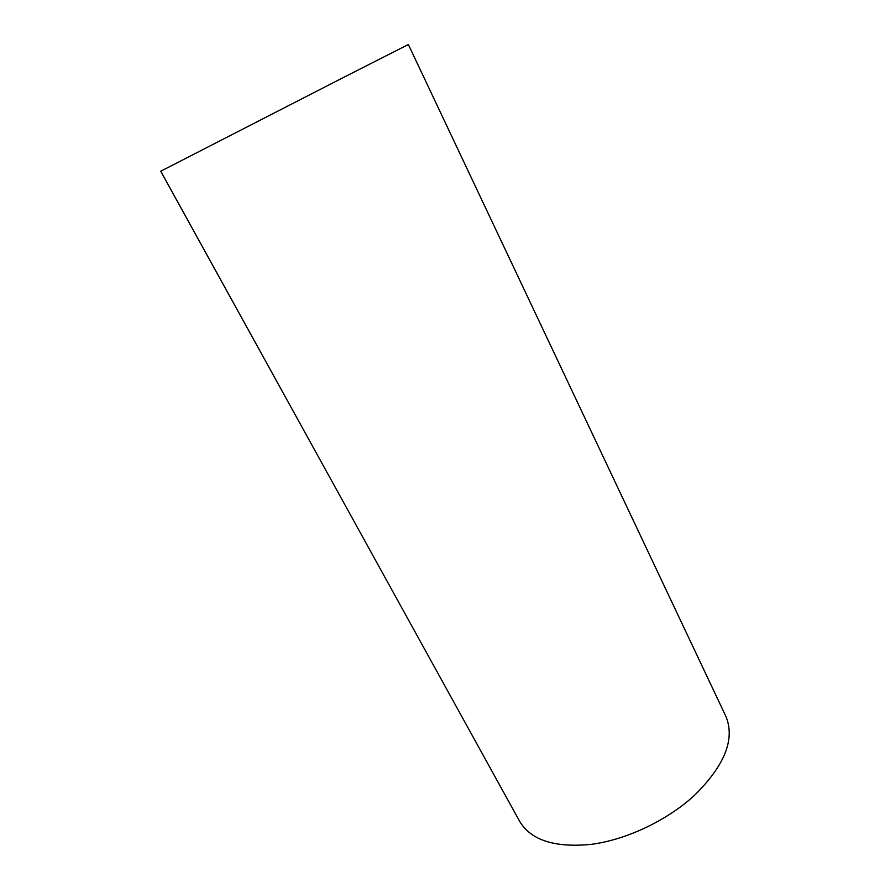 <?xml version="1.0" encoding="UTF-8"?>
<svg xmlns="http://www.w3.org/2000/svg" width="890" height="890" viewBox="0 0 890 890"><rect width="100%" height="100%" fill="white"/><g stroke="black" fill="none" stroke-linecap="round" stroke-linejoin="round"><path stroke-width="1.33" d="M694.445 795.371C724.961 765.222 735.396 738.8 725.75 716.094L408.354 44.5L340.647 78.91L160.723 171.225L519.76 821.503C531.119 840.383 555.126 847.981 591.772 844.298C626.872 839.57 667.3 820.346 694.445 795.371"/></g></svg>
